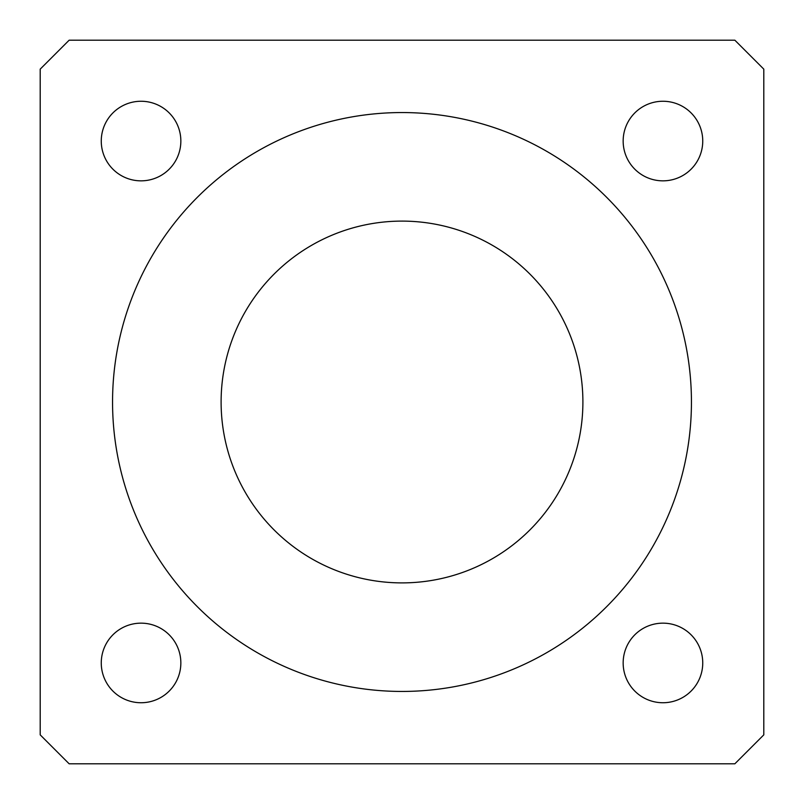 <?xml version="1.0" encoding="UTF-8"?>
<svg xmlns="http://www.w3.org/2000/svg" width="804" height="804" viewBox="0 0 804 804"><rect width="100%" height="100%" fill="white"/><g stroke="black" fill="none" stroke-linecap="round" stroke-linejoin="round"><path stroke-width="1.21" d="M702.746 662.948A39.798 39.798 0 0 1 643.049 697.41A39.798 39.798 0 0 1 643.049 628.487A39.798 39.798 0 0 1 702.746 662.948M180.85 662.948A39.798 39.798 0 0 1 121.153 697.41A39.798 39.798 0 0 1 121.153 628.487A39.798 39.798 0 0 1 180.85 662.948M180.85 141.052A39.798 39.798 0 0 1 121.153 175.513A39.798 39.798 0 0 1 121.153 106.59A39.798 39.798 0 0 1 180.85 141.052M702.746 141.052A39.798 39.798 0 0 1 643.049 175.513A39.798 39.798 0 0 1 643.049 106.59A39.798 39.798 0 0 1 702.746 141.052M763.8 734.856L734.856 763.8L69.144 763.8L40.2 734.856L40.2 69.144L69.144 40.2L734.856 40.2L763.8 69.144L763.8 734.856M582.9 402A180.9 180.9 0 0 1 311.55 558.659A180.9 180.9 0 0 1 311.55 245.341A180.9 180.9 0 0 1 582.9 402M691.44 402A289.44 289.44 0 0 1 257.28 652.667A289.44 289.44 0 0 1 257.28 151.333A289.44 289.44 0 0 1 691.44 402"/></g></svg>
